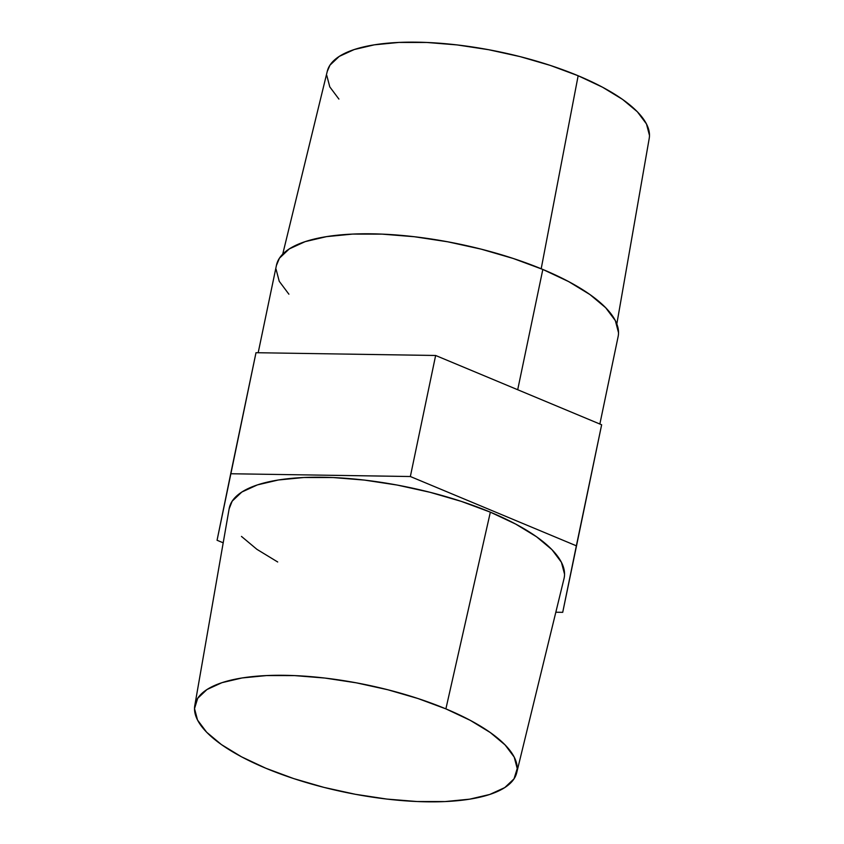 <?xml version="1.0" encoding="UTF-8"?>
<svg xmlns="http://www.w3.org/2000/svg" width="844" height="844" viewBox="0 0 844 844"><rect width="100%" height="100%" fill="white"/><g stroke="black" fill="none" stroke-linecap="round" stroke-linejoin="round"><path stroke-width="1.27" d="M516.697 772.787L564.014 578.636A171.058 56.981 -168.2 0 0 490.353 512.16L445.885 708.876A164.432 54.776 11.8 0 1 516.697 772.787A164.432 54.776 11.8 0 1 265.849 768.251A164.432 54.776 11.8 0 1 194.795 705.531A164.432 54.776 11.8 0 1 284.196 675.305A164.432 54.776 11.8 0 1 445.885 708.876L490.353 512.16L515.726 524.092L536.531 536.763L551.965 549.666L561.429 562.315L564.562 574.226M599.862 424.026L618.114 336.651A174.518 58.13 -168.2 0 0 542.829 269.447L517.699 389.738L542.829 269.447L568.719 281.632L589.935 294.556L605.675 307.722L615.339 320.625L618.536 332.779M616.827 323.959L649.205 138.469A164.432 54.776 -168.2 0 0 578.151 75.749L541.183 268.772L578.151 75.749A164.432 54.776 -168.2 0 0 327.303 71.212L282.719 254.16M562.716 612.333L601.645 424.775L576.357 545.815L410.353 476.522L435.641 355.482L601.645 424.775L435.641 355.482L410.353 476.522L230.707 473.748L255.996 352.708L435.641 355.482L255.996 352.708L217.066 540.265L223.196 542.819L217.066 540.265L230.707 473.748L410.353 476.522L576.357 545.815L562.716 612.333L555.827 612.227L562.716 612.333M288.891 294.197L279.237 281.295L276.041 269.141M276.399 265.512L279.427 258.211L289.26 248.927L305.169 241.637L326.533 236.636L352.549 234.094L382.195 234.136L414.351 236.731L447.763 241.806L481.164 249.149L513.257 258.486L542.829 269.447A174.518 58.13 -168.2 0 0 276.452 265.269L258.18 352.739M649.479 135.409L646.472 123.962L637.378 111.798L622.545 99.392L602.542 87.217L578.151 75.749L550.299 65.41L520.052 56.611L488.592 49.701L457.1 44.922L426.811 42.464L398.874 42.432L374.367 44.827L354.227 49.543L339.235 56.411L329.972 65.157L327.25 71.455M326.786 75.454L329.793 86.9L338.898 99.064M277.697 561.988L256.892 549.317L241.468 536.415M229.114 508.89L232.184 501.146L241.827 492.041L257.42 484.899L278.362 479.993L303.851 477.504L332.916 477.535L364.429 480.088L397.186 485.057L429.923 492.263L461.383 501.41L490.353 512.16A171.058 56.981 -168.2 0 0 322.165 477.24A171.058 56.981 -168.2 0 0 229.157 508.679L194.795 705.531M265.849 768.251L293.701 778.59L323.948 787.389L355.408 794.299L386.9 799.078L417.189 801.536L445.126 801.568L469.633 799.173L489.773 794.457L504.765 787.589L514.028 778.843L517.214 768.546L514.207 757.1L505.102 744.935L490.269 732.529L470.277 720.354L445.885 708.876L418.033 698.547L387.786 689.748L356.316 682.828L324.834 678.048L294.535 675.601L266.598 675.569L242.091 677.954L221.961 682.669L206.97 689.537L197.707 698.294L194.521 708.591L197.528 720.037L206.622 732.202L221.455 744.608L241.458 756.783L265.849 768.251"/></g></svg>

